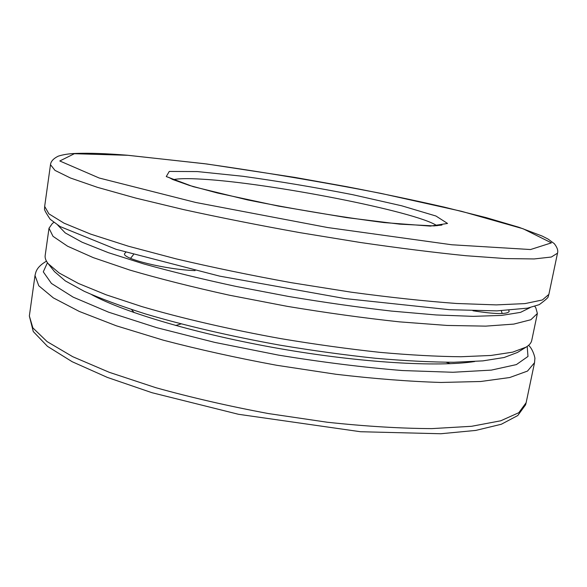 <?xml version="1.0" encoding="UTF-8"?>
<svg xmlns="http://www.w3.org/2000/svg" width="587" height="587" viewBox="0 0 587 587"><rect width="100%" height="100%" fill="white"/><g stroke="black" fill="none" stroke-linecap="round" stroke-linejoin="round"><path stroke-width="0.88" d="M474.663 361.533C437.909 367.22 361.027 362.832 279.617 348.619C198.208 334.414 124.385 312.504 91.733 294.703M534.801 306.341L535.828 307.83L537.376 313.473L531.749 340.401C531.257 342.845 529.393 345.083 526.165 347.093L512.678 352.149L490.923 355.465L461.008 356.742C437.234 356.522 410.188 355.062 379.884 352.354C348.179 348.927 315.336 344.386 281.349 338.728C230.478 329.586 182.043 318.367 141.753 306.553L106.203 294.821L78.489 283.484L59.148 272.992L48.171 263.673C45.808 260.679 44.817 257.95 45.177 255.477L49.007 228.24L52.375 223.456L53.843 222.4M526.165 347.093L517.485 352.442L504.145 357.505L482.859 360.88L453.758 362.26C430.689 362.135 404.516 360.8 375.24 358.246C344.642 354.988 312.974 350.644 280.219 345.2C231.197 336.388 184.509 325.499 145.569 313.964C121.23 306.238 100.788 298.688 84.242 291.313L65.355 280.924L54.525 271.642L48.171 263.673M530.208 307.573L520.515 312.372L501.562 315.417L473.247 316.356L436.134 314.955L391.522 311.088C358.679 307.324 324.413 302.452 288.716 296.486L236.238 286.471C202.332 279.17 171.514 271.649 143.764 263.923L108.368 252.674L82.048 242.196L65.238 232.914L57.746 225.115M537.376 313.473L530.883 319.724L513.808 324.097L485.772 326.13L447.177 325.447L399.417 321.852C363.735 318.015 326.262 312.827 287.006 306.304L229.436 295.21C192.426 287.058 159.216 278.671 129.815 270.064L93.274 257.627L67.578 246.217L52.999 236.319L49.007 228.24M472.946 310.765C494.995 314.214 507.073 314.456 509.178 311.484L508.826 310.362M125.794 252.322L124.576 253.643C121.854 258.757 166.554 269.675 195.104 270.622M527.177 346.425L527.992 356.448L516.384 364.593L491.348 370.111L452.878 372.268L402.352 370.544C363.5 367.389 322.204 362.245 278.487 355.113L214.754 342.397L156.714 327.671L108.595 312.181L73.126 297.117L51.443 283.448L43.284 271.847L47.437 262.697M528.608 345.317C533.201 349.353 535.425 359.09 534.852 358.767L534.537 362.685L527.508 371.072L509.692 377.536L480.702 381.499L440.962 382.46C409.528 381.513 374.55 378.784 336.021 374.279L276.712 365.283C236.671 357.872 198.876 349.507 163.318 340.189L116.351 325.807L79.289 311.44L53.351 297.888L38.779 285.774L35.007 275.501C35.866 272.229 36.064 267.298 46.468 261.164M534.537 362.685L526.143 402.697L518.805 412.705L500.748 420.791L471.61 426.294L431.849 428.613C400.459 428.459 365.598 426.338 327.245 422.236L268.288 413.542C228.526 406.109 191.032 397.487 155.79 387.684L109.292 372.319L72.663 356.661L47.121 341.619L32.865 327.891L29.35 315.989L35.007 275.501M98.073 297.947L99.225 297.844M173.128 179.703C178.206 178.507 187.591 178.323 201.29 179.138C268.296 182.704 416.132 211.371 437.029 225.76M197.379 171.573L242.769 176.261C278.832 181.273 315.49 187.422 352.75 194.701L401.684 205.788L435.95 216.016L447.536 223.449L430.374 226.098L384.081 222.576C340.233 216.933 294.718 209.383 247.531 199.91L193.138 186.644L166.268 176.555L169.269 171.441L197.379 171.573M127.805 155.298L204.423 163.692C262.528 171.925 321.272 181.801 380.647 193.321L461.389 211.269L523.098 228.761L551.42 242.864L530.538 249.534L451.777 244.764L327.59 227.529L195.742 202.471L99.188 178.015L59.793 160.977L74.373 153.706L127.805 155.298M557.511 253.18L551.347 257.025L534.214 258.94L505.642 258.581L465.99 255.719C434.439 252.542 399.153 248.125 360.125 242.453L299.862 232.635C259.058 225.298 220.441 217.645 184.002 209.684L135.736 198.076L97.457 187.341L70.455 178L54.987 170.391L50.489 164.69C50.827 161.396 53.424 158.556 58.26 156.164C63.271 154.55 69.259 153.633 76.207 153.427C89.297 152.936 106.32 153.537 127.291 155.217L206.785 163.986L294.799 177.399L346.668 186.673C380.904 193.27 413.453 200.094 444.315 207.138L486.197 217.638L518.915 227.272L542.161 236.055L548.163 239.129L554.289 243.656C557.232 247.421 558.303 250.59 557.511 253.18L548.867 294.395L542.373 299.964L524.976 303.604L496.25 304.895L456.554 303.486C425.047 301.168 389.878 297.389 351.033 292.157L291.13 282.655C250.62 275.288 212.311 267.364 176.203 258.882L128.428 246.224L90.611 234.103L64.012 223.155L48.882 213.837L44.663 206.397L50.489 164.69M526.143 402.697L525.57 404.825L517.778 415.537L501.32 424.262L475.734 430.425L440.756 433.749L360.499 431.731L238.447 414.283L151.989 392.71L107.318 377.397L72.172 361.717L47.503 346.367L33.276 331.567L29.35 315.989M441.96 225.048L433.991 225.907L399.732 224.153L346.403 217.579L278.568 206.125L217.601 193.042L189.652 185.514L172.637 179.483L168.733 177.362M548.867 294.395L548.155 296.611C548.647 297.198 545.683 299.884 539.255 304.653L527.471 308.153L496.925 310.875L449.62 309.709L344.98 298.57L219.692 276.139L116.057 249.299L60.021 226.523L50.211 219.289C45.808 212.685 43.93 209.17 44.583 208.745L44.663 206.397M446.259 362.274L450.273 363.698M502.186 313.531L501.298 310.743M133.506 254.611L130.549 258.339M131.547 309.547L134.137 312.614M175.638 325.499L181.06 323.921"/></g></svg>
